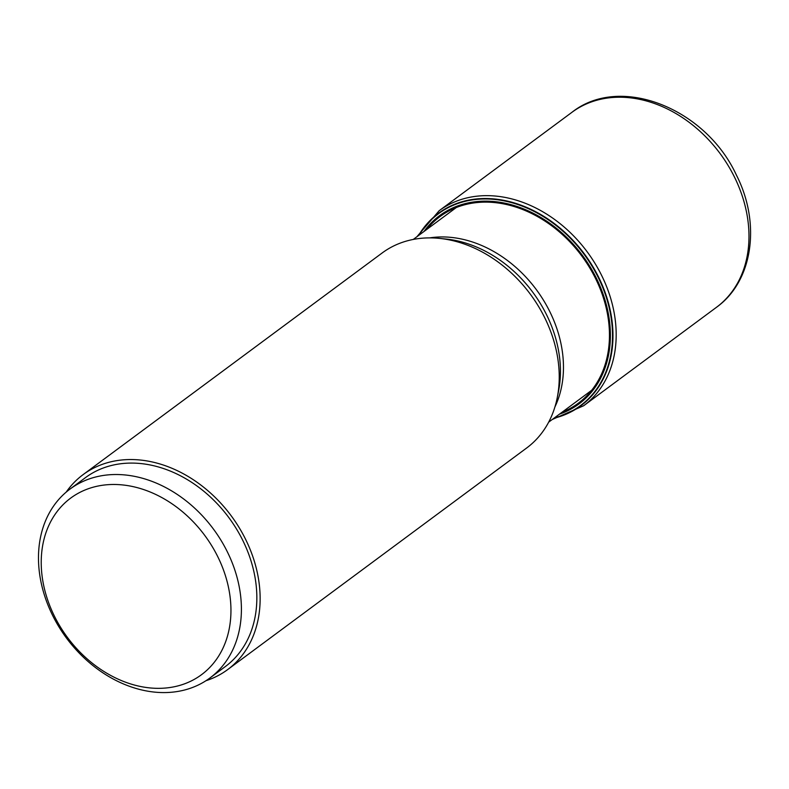 <?xml version="1.0" encoding="UTF-8"?>
<svg xmlns="http://www.w3.org/2000/svg" width="789" height="789" viewBox="0 0 789 789"><rect width="100%" height="100%" fill="white"/><g stroke="black" fill="none" stroke-linecap="round" stroke-linejoin="round"><path stroke-width="1.18" d="M553.957 418.239A119.711 93.161 -126.5 0 0 598.782 277.501A119.711 93.161 53.5 0 0 507.643 201.165A119.711 93.161 53.5 0 0 418.535 235.526M419.127 235.092A119.346 92.885 -126.5 0 1 507.978 201.708A119.346 92.885 -126.5 0 1 598.368 277.708A119.346 92.885 53.5 0 1 554.549 417.805M66.197 492.109A121.358 94.443 53.5 0 1 83.111 474.623L382.201 252.944A121.358 94.443 53.5 0 1 439.335 238.377A121.358 94.443 53.5 0 1 544.834 317.957A121.358 94.443 -126.5 0 1 557.281 397.508A121.358 94.443 -126.5 0 1 526.727 447.945L227.636 669.614A121.358 94.443 53.5 0 1 205.978 680.71M83.111 474.623A121.358 94.443 53.5 0 1 245.744 539.627A121.358 94.443 53.5 0 1 227.636 669.614M69.955 489.121L85.39 477.69A117.531 91.475 53.5 0 1 242.904 540.652A117.531 91.475 -126.5 0 1 225.358 666.547L209.933 677.978A117.531 91.475 -126.5 0 0 227.469 552.083A117.531 91.475 -126.5 0 0 69.955 489.121A117.531 91.475 -126.5 0 0 52.419 615.016A117.531 91.475 -126.5 0 0 209.933 677.978M54.254 615.824A109.888 85.518 -126.5 0 0 184.103 683.994A109.888 85.518 -126.5 0 0 217.922 556.995A109.888 85.518 -126.5 0 0 88.072 488.825A109.888 85.518 -126.5 0 0 54.254 615.824M716.471 307.306A121.358 94.443 -126.5 0 0 734.589 177.318A121.358 94.443 53.5 0 0 571.946 112.304C620.43 73.841 705.977 108.675 736.453 175.188C760.912 223.05 753.248 281.032 716.471 307.306L583.673 405.733A121.358 94.443 -126.5 0 0 601.79 275.746A121.358 94.443 53.5 0 0 439.148 210.732L416.878 236.759M562.123 412.193A116.151 90.39 -126.5 0 0 595.685 278.783A116.151 90.39 53.5 0 0 426.701 229.481M424.028 231.453A117.127 91.149 53.5 0 1 596.504 278.458A117.127 91.149 -126.5 0 1 559.45 414.166M429.65 237.883A113.715 88.496 53.5 0 1 549.972 311.971A113.715 88.496 53.5 0 1 554.933 406.917M439.335 238.377L445.963 239.037A115.865 90.173 53.5 0 1 546.688 315.018A115.865 90.173 53.5 0 1 558.573 390.969L557.281 397.508M583.673 405.733L552.3 419.472M571.946 112.304L439.148 210.732M413.258 239.442L456.269 207.556M548.671 422.154L591.691 390.269"/></g></svg>
